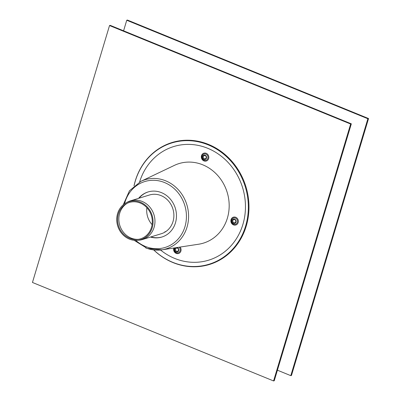 <?xml version="1.0" encoding="UTF-8"?>
<svg xmlns="http://www.w3.org/2000/svg" width="401" height="401" viewBox="0 0 401 401"><rect width="100%" height="100%" fill="white"/><g stroke="black" fill="none" stroke-linecap="round" stroke-linejoin="round"><path stroke-width="0.6" d="M123.583 30.807L126.746 20.261L367.872 118.741L290.79 375.657L291.472 375.451L368.549 118.536L367.872 118.741M126.746 20.261L127.428 20.05L368.549 118.536M277.417 370.193L290.79 375.657M273.572 380.95L32.451 282.464L109.528 25.549L350.649 124.034L273.572 380.95L274.254 380.739L351.331 123.829L350.649 124.034M109.528 25.549L110.21 25.343L351.331 123.829M204.294 158.751A1.664 1.504 -107.1 0 0 206.239 156.951A1.664 1.504 -107.1 0 0 203.738 155.929A1.664 1.504 -107.1 0 0 204.294 158.751M203.893 159.372A2.251 2.035 -107.1 0 0 206.525 156.931A2.251 2.035 -107.1 0 0 203.137 155.548A2.251 2.035 -107.1 0 0 203.893 159.372M160.515 250.008A59.438 53.739 -107.1 0 0 174.691 258.419A59.438 53.739 -107.1 0 0 242.861 224.55A59.438 53.739 -107.1 0 0 207.893 148.36A59.438 53.739 -107.1 0 0 139.608 181.989M177.473 248.159A1.664 1.504 -107.1 0 0 175.528 249.958A1.664 1.504 -107.1 0 0 178.029 250.981A1.664 1.504 -107.1 0 0 177.473 248.159M175.909 247.693A2.251 2.035 -107.1 0 0 175.207 251.131A2.251 2.035 -107.1 0 0 178.48 251.111A2.251 2.035 -107.1 0 0 176.856 247.552M232.841 220.59A1.664 1.504 -107.1 0 0 234.61 222.811A1.664 1.504 -107.1 0 0 235.407 220.144A1.664 1.504 -107.1 0 0 232.841 220.59M232.089 220.455A2.251 2.035 -107.1 0 0 234.485 223.462A2.251 2.035 -107.1 0 0 235.567 219.848A2.251 2.035 -107.1 0 0 232.089 220.455M153.773 249.953A63.438 57.353 -107.1 0 0 172.816 262.354A63.438 57.353 -107.1 0 0 246.049 224.545A63.438 57.353 -107.1 0 0 205.117 143.708A63.438 57.353 -107.1 0 0 134.064 185.823M153.698 249.943A63.789 57.669 -107.1 0 0 173.026 262.585A63.789 57.669 -107.1 0 0 246.69 224.485A63.789 57.669 -107.1 0 0 205.357 143.232A63.789 57.669 -107.1 0 0 134.009 185.874M164.921 231.683A20.245 18.306 -107.1 0 0 165.633 231.688M146.881 207.713A19.358 17.504 -107.1 0 0 152.084 224.64A19.358 17.504 -107.1 0 1 146.881 207.713M138.185 239.357A19.358 17.504 72.9 0 1 119.774 225.307A19.358 17.504 72.9 0 1 127.117 203.342M140.22 203.026A19.022 17.198 72.9 0 1 152.235 223.292A19.022 17.198 72.9 0 1 137.383 239.452A19.022 17.198 72.9 0 1 118.495 225.698A19.022 17.198 72.9 0 1 126.4 203.713A19.022 17.198 72.9 0 1 140.22 203.026M140.435 202.219A19.905 17.995 72.9 0 1 153.007 223.427A19.905 17.995 72.9 0 1 137.463 240.334A19.905 17.995 72.9 0 1 117.699 225.943A19.905 17.995 72.9 0 1 125.974 202.936A19.905 17.995 72.9 0 1 140.435 202.219M125.974 202.936L127.408 202.149A20.245 18.306 72.9 0 1 130.541 200.816A20.245 18.306 72.9 0 1 142.114 201.417A20.245 18.306 72.9 0 1 154.966 221.126A20.245 18.306 72.9 0 1 142.435 239.522A20.245 18.306 72.9 0 1 139.097 240.184L137.463 240.334M130.541 200.816L149.463 195.001A20.245 18.306 72.9 0 1 161.037 195.603A20.245 18.306 72.9 0 1 173.889 215.312A20.245 18.306 72.9 0 1 161.357 233.708L142.435 239.522M150.465 237.056A23.574 21.313 -107.1 0 0 161.879 237.031A23.574 21.313 -107.1 0 0 175.327 208.234A23.574 21.313 -107.1 0 0 148.029 191.964A23.574 21.313 -107.1 0 0 138.571 198.35M150.921 236.916A23.574 21.313 -107.1 0 0 162.104 236.956M148.26 191.894A23.574 21.313 -107.1 0 0 139.027 198.209M145.548 247.788A36.15 32.681 -107.1 0 0 161.989 249.823L198.57 244.234A41.599 37.609 -107.1 0 0 227.161 192.31A41.599 37.609 -107.1 0 0 174.345 165.397L140.936 181.317L129.483 190.746L123.237 204.821M204.029 160.22A3.313 2.997 -107.1 0 0 207.833 158.33A3.313 2.997 -107.1 0 0 205.873 154.079A3.313 2.997 -107.1 0 0 202.069 155.974A3.313 2.997 -107.1 0 0 204.029 160.22M208.645 158.565A4.1 3.704 -107.1 0 0 204.289 153.092A4.1 3.704 -107.1 0 0 202.315 159.673A4.1 3.704 -107.1 0 0 208.645 158.565M173.813 248.013A4.1 3.704 -107.1 0 0 173.773 248.144A4.1 3.704 -107.1 0 0 178.124 253.617A4.1 3.704 -107.1 0 0 180.114 247.051M233.472 224.881A4.1 3.704 -107.1 0 0 238.269 220.445A4.1 3.704 -107.1 0 0 232.094 217.923A4.1 3.704 -107.1 0 0 233.472 224.881M174.55 247.903A3.313 2.997 -107.1 0 0 174.32 248.465A3.313 2.997 -107.1 0 0 175.934 252.54A3.313 2.997 -107.1 0 0 179.773 251.532A3.313 2.997 -107.1 0 0 179.107 247.206M231.598 219.943A3.313 2.997 -107.1 0 0 233.557 224.194A3.313 2.997 -107.1 0 0 237.362 222.299A3.313 2.997 -107.1 0 0 235.402 218.054A3.313 2.997 -107.1 0 0 231.598 219.943M135.774 240.405A34.491 31.183 -107.1 0 0 184.941 226.745A34.491 31.183 -107.1 0 0 163.803 182.255A34.491 31.183 -107.1 0 0 124.536 203.828M134.145 240.309L147.217 248.45L161.989 249.823A36.15 32.681 -107.1 0 0 187.021 227.136A36.15 32.681 -107.1 0 0 177.102 188.465A36.15 32.681 -107.1 0 0 140.936 181.317"/></g></svg>
